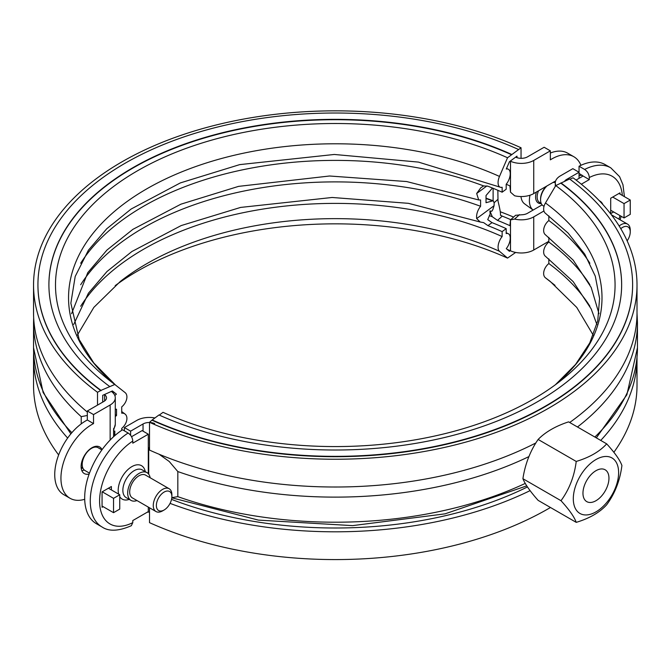<?xml version="1.0" encoding="UTF-8"?>
<svg xmlns="http://www.w3.org/2000/svg" width="671" height="671" viewBox="0 0 671 671"><rect width="100%" height="100%" fill="white"/><g stroke="black" fill="none" stroke-linecap="round" stroke-linejoin="round"><path stroke-width="1.01" d="M492.439 188.031L486.022 195.538L486.022 202.709L493.193 200.763L494.158 202.785L494.082 205.712L492.766 209.755L491.768 211.273L489.905 210.929L490.157 213.99L487.725 219.627L492.011 222.638A277.593 160.268 180 0 1 506.186 228.626L502.134 231.621A271.009 156.469 0 0 0 487.943 225.641L483.657 222.629L480.243 222.026L476.67 218.578C476.2 214.468 477.509 210.375 480.587 206.282L480.587 199.983L478.708 199.958L476.67 193.491L480.839 187.729L483.657 185.926L487.943 186.219A271.009 156.469 180 0 1 502.134 192.2L506.186 189.205L506.186 184.265A9.872 4.965 -65.7 0 0 510.237 173.672A9.872 4.965 -65.7 0 0 508.215 169.159A9.872 4.965 -65.7 0 0 506.278 169.042L509.432 161.728L510.237 161.132A284.177 164.068 180 0 1 510.497 161.241A17.555 10.132 0 0 0 533.73 160.436L550.346 150.841L544.139 147.259L527.523 156.846A8.782 5.066 180 0 1 515.907 157.257A292.95 169.134 0 0 0 515.638 157.14L510.237 161.132M115.286 409.201A9.872 6.358 126.5 0 0 116.536 409.226L116.536 415.525L115.286 416.515M116.536 415.525A277.593 160.268 180 0 1 115.286 414.594M506.186 228.626L506.186 233.567A9.872 4.965 -65.7 0 1 508.215 233.667A9.872 4.965 -65.7 0 1 510.237 238.171A9.872 4.965 -65.7 0 1 506.278 248.647L509.432 251.315L510.237 250.719A284.177 164.068 0 0 0 507.041 249.293M87.322 420.004L93.529 423.586A43.892 25.339 120 0 0 63.611 462.109A43.892 25.339 120 0 0 70.036 498.276L63.829 494.695A43.892 25.339 -60 0 1 57.404 458.528A43.892 25.339 -60 0 1 87.322 420.004L87.322 410.996L93.529 414.577L110.145 404.99A17.555 10.132 0 0 0 115.286 397.828A17.555 10.132 0 0 0 111.545 391.57A284.177 164.068 180 0 1 111.344 391.428L112.384 390.958L116.41 394.129A9.872 6.358 126.5 0 0 114.867 395.63M102.705 402.122L102.705 395.328L104.433 394.548A292.95 169.134 0 0 0 104.634 394.699A8.782 5.066 180 0 1 106.504 397.828A8.782 5.066 180 0 1 103.938 401.409L87.322 410.996M516.989 157.677L516.989 156.133L515.638 157.14M80.679 284.747A271.009 156.469 180 0 1 480.587 206.282M121.719 430.329L121.719 428.392A9.872 6.358 126.5 0 0 124.999 414.015A9.872 6.358 126.5 0 0 121.719 413.185L121.719 406.886A9.872 6.358 126.5 0 0 125.1 392.594L114.808 384.491L100.969 390.371L97.513 392.292L97.513 405.116M80.679 263.242A271.009 156.469 180 0 1 483.657 185.926M502.134 192.2L502.134 187.259A9.872 4.965 -65.7 0 1 500.096 187.167A9.872 4.965 -65.7 0 1 499.492 176.431L507.536 157.752L521.048 147.771L521.048 158.331M113.818 431.185L114.808 431.076L114.808 435.63M111.344 391.428L104.433 394.548M67.654 438.054A301.732 174.2 180 0 1 33.55 357.609A301.732 174.2 180 0 1 33.667 352.745M500.356 211.784A301.732 174.2 180 0 1 513.583 217.077M58.645 454.938A301.732 174.2 180 0 1 33.55 385.38L33.55 357.609M515.655 252.447L507.536 258.092L499.492 251.29A9.872 4.965 -65.7 0 1 502.134 236.561L502.134 231.621M115.194 285.636A279.79 161.535 180 0 1 507.536 258.092M80.679 306.244A271.009 156.469 180 0 1 502.134 236.561M114.808 384.491A279.79 161.535 180 0 1 109.725 380.616A279.79 161.535 180 0 1 140.44 169.117A279.79 161.535 180 0 1 507.536 157.752M48.908 284.865A286.366 165.334 180 0 1 209.88 136.398A286.366 165.334 180 0 1 511.587 154.758M109.616 386.471A286.366 165.334 180 0 1 48.908 284.68A286.366 165.334 180 0 1 209.746 136.079A286.366 165.334 180 0 1 511.587 154.397M100.969 390.371A297.345 171.667 180 0 1 37.937 284.68A297.345 171.667 180 0 1 204.932 130.384A297.345 171.667 180 0 1 518.339 149.407M100.969 390.732A297.345 171.667 180 0 1 37.937 285.041A297.345 171.667 180 0 1 37.937 284.865M97.513 392.292A301.732 174.2 180 0 1 33.55 285.041A301.732 174.2 180 0 1 203.011 128.471A301.732 174.2 180 0 1 521.048 147.771M87.322 412.069A301.732 174.2 180 0 1 33.55 312.812L33.55 285.041M116.41 394.129A277.752 160.361 180 0 1 112.283 391M493.118 200.73L493.118 188.308M497.857 190.312L498.008 201.057C499.92 208.832 500.742 213.563 500.449 215.232L502.252 216.121A292.95 169.134 180 0 1 510.732 219.652M543.929 210.988L533.73 216.876A17.555 10.132 180 0 1 514.598 219.065L510.497 219.92L509.91 225.666A284.177 164.068 0 0 0 497.513 220.39L492.313 216.741L489.905 210.929M548.836 241.3L533.73 250.023A17.555 10.132 180 0 1 510.497 250.828A284.177 164.068 0 0 0 510.237 250.719M548.836 258.872L548.836 263.527A9.872 6.358 126.5 0 0 545.464 277.828L555.018 285.343M548.836 237.375L548.836 242.03A9.872 6.358 126.5 0 0 545.565 256.397L573.177 281.619L591.185 308.937L596.863 324.462M548.836 215.869L548.836 220.524A9.872 6.358 126.5 0 0 545.565 234.9L573.177 260.122L591.185 287.44L598.993 313.709M535.827 442.969A301.732 174.2 0 0 1 149.516 450.09L149.516 422.311L152.216 419.962A297.345 171.667 0 0 0 465.624 438.977A297.345 171.667 0 0 0 632.619 284.68A297.345 171.667 0 0 0 569.587 178.989L555.756 185.59L545.464 202.977A9.872 6.358 126.5 0 0 545.565 213.403L568.094 233.047L584.751 254.166L595.261 276.125L599.58 298.427L597.752 320.772L589.759 342.923L575.567 364.462L555.37 384.777M149.516 422.311A301.732 174.2 0 0 0 467.553 441.61A301.732 174.2 0 0 0 637.014 285.041A301.732 174.2 0 0 0 573.051 177.79L569.889 179.216M569.687 422.495A301.732 174.2 0 0 0 637.014 312.812L637.014 285.041M170.065 503.376A301.732 174.2 0 0 0 530.09 490.635M550.463 507.494A301.732 174.2 0 0 1 149.516 522.65L149.516 507.796M613.856 452.304A301.732 174.2 0 0 0 637.014 385.38L637.014 357.609A301.732 174.2 0 0 0 637.014 357.425M600.73 440.419A301.732 174.2 0 0 0 637.014 357.609M152.216 419.962L158.977 414.963A286.366 165.334 0 0 0 460.818 433.281A286.366 165.334 0 0 0 621.648 284.68A286.366 165.334 0 0 0 560.939 182.889M159.279 415.106L163.028 412.329A279.79 161.535 0 0 0 560.839 380.616A279.79 161.535 0 0 0 555.756 185.59M152.216 420.314A297.345 171.667 0 0 0 465.624 439.337A297.345 171.667 0 0 0 632.619 285.041A297.345 171.667 0 0 0 632.619 284.865M621.648 284.865A286.366 165.334 0 0 0 560.939 183.25M589.884 263.242A271.009 156.469 0 0 0 548.836 220.524M589.884 284.747A271.009 156.469 0 0 0 548.836 242.03M589.884 306.244A271.009 156.469 0 0 0 548.836 263.527M171.55 499.383A295.148 170.4 0 0 0 527.465 486.936M96.188 447.112A15.358 8.866 120 0 0 95.903 446.307M81.845 470.648A15.358 8.866 120 0 0 84.219 469.994M171.885 496.548L171.885 494.762A13.168 7.599 120 0 0 169.159 488.731A13.168 7.599 120 0 0 159.019 492.262A13.168 7.599 120 0 0 153.265 505.515A13.168 7.599 120 0 0 155.999 511.537A13.168 7.599 120 0 0 162.575 510.883L164.127 509.994A10.971 6.333 -60 0 1 156.368 505.515A10.971 6.333 -60 0 1 164.127 492.069A10.971 6.333 -60 0 1 171.885 496.548A10.971 6.333 -60 0 1 164.127 509.994M155.999 511.537L132.413 497.924A13.168 7.599 -60 0 1 129.679 491.893A13.168 7.599 -60 0 1 135.433 478.641A13.168 7.599 -60 0 1 145.573 475.118L169.159 488.731M101.891 449.897L98.092 447.7A13.168 7.599 120 0 0 91.508 448.354A13.168 7.599 120 0 0 82.206 464.483A13.168 7.599 120 0 0 84.932 470.505L89.469 473.13M91.508 448.354L90.736 448.807A12.07 6.97 120 0 0 87.884 451.021M84.84 454.93A12.07 6.97 120 0 0 82.206 463.586L82.206 464.483M620.767 228.66A10.971 6.333 -60 0 1 622.495 227.435A10.971 6.333 -60 0 1 630.254 231.914L630.254 230.128A13.168 7.599 120 0 0 627.528 224.097A13.168 7.599 120 0 0 620.943 224.751A13.168 7.599 120 0 0 619.148 225.993M546.974 185.934A13.168 7.599 120 0 0 540.566 199.849A13.168 7.599 120 0 0 543.292 205.871L544.03 206.299M555.294 182.596A13.168 7.599 120 0 0 552.787 182.579M520.99 196.544A20.793 12.003 120 0 0 524.579 203.833L533.118 210.057L542.101 204.873M546.32 186.312A12.07 6.97 120 0 0 540.566 198.951L540.566 199.849M530.006 195.219A21.942 12.674 120 0 0 533.118 210.057L527.523 213.286A8.782 5.066 0 0 1 521.845 214.762L515.563 215.29M630.254 231.914A10.971 6.333 -60 0 1 627.15 240.872M522.91 478.708A79.455 16.792 -141.2 0 0 538.134 500.373L576.23 522.365C574.326 516.972 569.251 509.75 560.998 500.7L522.91 478.708A79.455 62.663 -84.9 0 1 538.134 439.455A79.455 45.871 0 0 1 568.597 421.866L606.685 443.858C614.938 452.917 620.012 460.138 621.916 465.523C620.012 480.444 614.938 493.529 606.685 504.777C599.706 512.468 589.557 518.331 576.23 522.365M595.965 500.717A18.377 10.61 -60 0 1 586.773 501.631A18.377 10.61 -60 0 1 586.773 480.402A18.377 10.61 -60 0 1 605.15 469.792A18.377 10.61 -60 0 1 607.968 484.521A18.377 10.61 -60 0 1 595.965 500.717M560.998 500.7C569.251 489.444 574.326 476.36 576.23 461.447L538.134 439.455M576.23 461.447C589.557 457.412 599.706 451.549 606.685 443.858M618.62 472.636A32.04 18.494 120 0 0 584.634 469.599A32.04 18.494 120 0 0 584.634 514.909A32.04 18.494 120 0 0 618.62 472.636M148.71 474.187L148.71 447.75L149.516 447.666M148.71 447.75L149.516 448.236M159.061 454.217L169.226 461.489L177.823 471.562L177.823 496.649L171.835 497.63M613.655 211.944L610.702 213.638L610.702 198.23L620.012 192.854L620.012 194.112M576.07 180.063L583.082 176.012L579.048 173.412M579.048 178.343L579.048 166.232L584.634 169.453C587.461 171.407 589.012 174.099 589.289 177.53L589.289 179.602L581.321 184.198M589.289 179.602L583.082 176.012M624.424 196.662L622.973 184.777L619.593 176.674L610.769 167.834L605.183 164.613A56.616 32.686 120 0 0 579.048 166.232M555.278 186.395L555.278 183.007A17.555 10.132 0 0 1 560.419 175.844L572.841 168.673L579.048 172.254L566.626 179.425A8.782 5.066 0 0 0 564.605 181.237M103.149 506.672L102.067 507.301L102.067 491.893L111.378 486.517L111.378 489.922M136.976 500.558A16.02 9.251 -60 0 1 130.988 500.39A16.02 9.251 -60 0 1 130.988 481.895A16.02 9.251 -60 0 1 146.999 472.644A16.02 9.251 -60 0 1 150.136 477.752M131.541 436.712L142.093 430.614L148.299 434.204L132.783 443.162L132.783 441.082C132.506 437.66 130.954 434.967 128.127 433.013A56.616 32.686 120 0 0 92.917 482.977A56.616 32.686 120 0 0 102 526.953C108.87 531.65 118.641 531.239 131.323 525.712L132.783 522.634L132.783 520.562L148.299 511.604L148.299 507.1M148.299 434.204L148.299 473.692M128.127 433.013L122.541 429.792A56.616 32.686 120 0 0 87.331 479.757A56.616 32.686 120 0 0 96.414 523.724L102 526.953M154.657 423.577A8.782 5.066 0 0 0 143.04 423.98L130.61 431.151L130.61 435.286M102.218 491.801L113.542 498.343L119.748 494.762L119.748 509.096L113.542 512.678L113.542 498.343M108.425 488.22L119.748 494.762M102.067 506.051L113.542 512.678M579.048 175.693A43.892 25.339 -60 0 1 582.218 175.24M624.047 217.941L630.254 214.359L630.254 200.025L624.047 203.607L624.047 217.941L610.702 210.241M612.724 197.064L624.047 203.607M618.93 193.483L630.254 200.025M124.403 430.866L124.403 427.57L130.61 431.151M154.909 417.974A17.555 10.132 0 0 0 136.834 420.398L124.403 427.57M149.516 512.09A8.782 5.066 0 0 0 147.234 512.216M555.278 183.007A17.555 10.132 0 0 0 555.84 185.548M113.818 436.511L113.609 428.66A17.555 10.132 180 0 0 115.286 424.34L113.567 430.405M506.202 184.248A284.177 164.068 180 0 1 509.91 185.884L510.497 192.158L514.598 195.773A17.555 10.132 0 0 0 533.73 193.584L554.221 181.749A14.267 8.237 -60 0 1 555.605 181.061M515.546 215.307L510.497 219.92L510.497 250.828M81.225 423.862L81.225 416.649L87.322 415.475M70.036 498.276A43.892 25.339 120 0 0 84.705 499.308M93.529 414.577L93.529 423.586M89.151 474.011A15.358 8.866 -60 0 1 84.294 473.575A15.358 8.866 -60 0 1 84.294 455.835A15.358 8.866 -60 0 1 99.66 446.97A15.358 8.866 -60 0 1 102.026 449.713M580.927 165.318A43.892 25.339 120 0 0 573.839 156.729A43.892 25.339 120 0 0 550.346 159.849L550.346 150.841M550.346 153.038A43.892 25.339 -60 0 1 567.632 153.147L573.839 156.729M486.945 185.901L476.67 193.491M494.082 205.712L476.67 218.578M492.011 222.638L487.943 225.641M486.022 198.499A289.922 167.381 180 0 1 492.288 200.763M77.299 335.206L93.831 307.402L120.252 281.518A266.731 153.994 180 0 1 499.492 251.29M115.496 385.037A266.731 153.994 180 0 1 152.502 185.632A266.731 153.994 180 0 1 499.492 176.431M497.857 199.388L494.158 202.717M502.252 216.121L497.513 220.39M489.31 215.609A284.177 164.068 180 0 1 492.313 216.741M555.395 384.751A266.731 153.994 0 0 0 545.464 202.977M593.265 335.206L576.733 307.402L550.312 281.518A266.731 153.994 0 0 0 545.464 277.828M81.208 468.132A13.168 7.599 120 0 0 82.936 468.232M95.123 447.112A13.168 7.599 120 0 0 94.812 446.525M82.843 468.039L81.292 467.142A12.07 6.97 -60 0 1 81.124 467.041M536.448 192.007A13.168 7.599 120 0 0 541.296 203.598M541.212 203.405L539.652 202.508A12.07 6.97 -60 0 1 538.536 190.807M577.471 426.991A302.168 174.46 0 0 0 637.45 322.667L637.014 312.996M177.823 471.562A302.168 174.46 0 0 0 528.924 456.59M596.334 437.886L626.873 394.774L637.45 347.754A302.168 174.46 180 0 1 594.875 437.039M602.893 204.58A19.308 11.147 120 0 0 599.354 200.772M589.289 177.53A50.031 28.887 -60 0 1 622.344 195.462M620.012 215.609A50.031 28.887 -60 0 1 618.914 219.123M610.769 167.834A56.616 32.686 120 0 0 584.634 169.453M566.626 180.331L566.626 179.425M130.988 500.39L126.173 497.614A16.02 9.251 -60 0 1 126.173 479.119A16.02 9.251 -60 0 1 142.193 469.868L146.999 472.644M145.255 471.638A19.308 11.147 120 0 0 128.757 468.836A19.308 11.147 120 0 0 118.675 494.141M119.748 496.683A19.308 11.147 120 0 0 129.235 499.383M132.783 522.634A50.031 28.887 -60 0 1 99.585 501.027A50.031 28.887 -60 0 1 132.783 441.082M143.04 431.159L143.04 423.98M525.25 483.422A302.168 174.46 180 0 1 177.823 496.649M519.488 214.661L514.598 219.065M104.634 394.699L104.634 400.948M113.609 436.695L113.609 428.66M110.145 440.059L110.145 404.99M510.497 192.158L510.497 161.241M71.856 432.694A301.732 174.2 180 0 1 33.55 347.754L43.129 392.51L70.866 433.86M533.73 250.023L533.73 216.876M33.667 317.668L33.55 322.667A301.732 174.2 0 0 0 81.225 416.649M533.73 193.584L533.73 160.436M480.243 222.026L408.429 203.33L332.145 197.475L240.612 207.423L181.187 225.573L131.877 251.533L107.008 271.503L88.396 293.235L73.701 324.462M478.708 199.958L406.66 181.547L329.57 176.003L238.582 186.37L180.952 204.169L132.892 229.348L106.957 250.057L87.767 272.661L71.562 313.709M121.719 411.541L124.999 414.015M493.193 200.763L486.022 198.171M506.186 232.753L508.215 233.667M500.096 187.167L418.469 162.097L334.301 154.464L239.69 164.621L180.323 182.923L131.155 209.016L106.739 228.761L88.413 250.208L75.194 276.452L70.858 303.183L79.178 339.568L93.823 363.011L115.546 385.07M506.546 168.413L508.215 169.159M94.192 446.718L94.913 447.138M611.373 214.77L627.528 224.097M637.45 347.754L637.45 322.667M620.054 219.786L621.212 216.305M171.818 497.807L258.444 520.109L352.594 525.628L445.049 513.843L526.752 485.863M115.286 397.828L115.286 424.34M33.55 322.667L33.55 347.754"/></g></svg>
